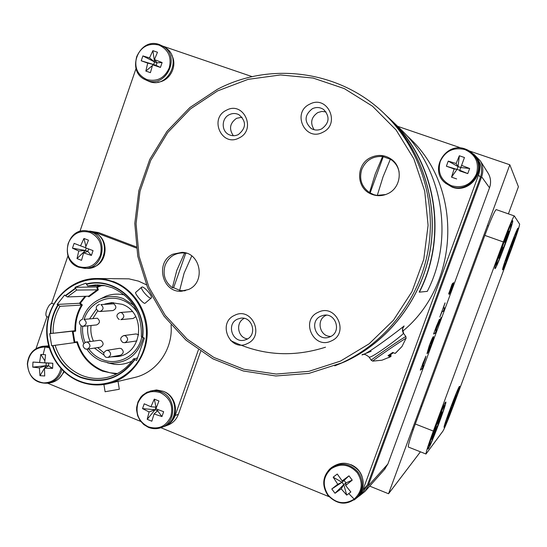 <?xml version="1.0" encoding="UTF-8"?>
<svg xmlns="http://www.w3.org/2000/svg" width="547" height="547" viewBox="0 0 547 547"><rect width="100%" height="100%" fill="white"/><g stroke="black" fill="none" stroke-linecap="round" stroke-linejoin="round"><path stroke-width="0.82" d="M89.811 267.51C108.798 267.08 110.72 235.046 91.93 232.277M435.227 428.294L435.727 428.54L434.626 429.935L436.561 424.704L437.648 423.351L442.14 411.959L438.161 422.715L439.22 421.402L437.327 426.516L436.062 426.058M437.327 426.516L436.253 427.877L435.515 427.535M436.253 427.877L431.74 439.316L435.727 428.54M438.913 423.152C442.68 412.882 444.554 407.023 444.54 405.594C443.453 406.517 440.239 414.045 434.913 428.171C431.166 438.414 429.292 444.246 429.299 445.675C430.407 444.725 433.614 437.217 438.913 423.152M153.208 64.908L153.659 64.532L141.215 60.785L147.717 63.117L145.837 71.069L152.387 65.599M147.717 63.117L153.659 64.532L156.121 65.38L152.634 64.819L160.428 67.425L156.121 65.38L157.016 62.775L154.439 59.596L157.474 52.245L152.88 50.666L149.522 57.9L142.897 55.924L154.562 61.927L149.522 57.9M145.837 71.069L150.418 72.655L152.634 64.819M152.88 50.666L154.562 61.927L157.016 62.775L162.117 62.549L160.428 67.425M154.562 61.927L153.659 64.532M141.215 60.785L142.897 55.924M145.29 79.705L147.15 80.484C166.438 88.306 181.187 56.026 162.767 46.126L159.478 44.601C139.177 36.69 125.366 71.089 145.29 79.705L149.235 81.496C168.428 89.284 183.108 57.175 164.777 47.322L159.539 44.628M162.117 62.549L154.439 59.596M504.19 241.931L505.435 242.485L503.5 247.709L503.028 247.422L498.727 258.3L502.802 247.285L502.317 246.991L504.293 241.644L504.765 241.986L504.225 241.842M505.435 242.485L504.122 242.109M504.765 241.986L508.737 231.244M504.751 245.282C509.319 232.755 511.541 225.761 511.404 224.311C510.378 225.343 507.582 231.949 503.014 244.119C498.447 256.652 496.232 263.627 496.361 265.042C497.394 264.016 500.19 257.432 504.751 245.282M509.052 231.162L504.984 242.15M454.106 168.975L451.528 177.16L457.053 169.317L454.106 168.975L446.379 166.213L459.788 170.261L459.583 170.869L467.767 173.604L459.788 170.261L464.465 157.522L460.786 167.526L458.051 166.589L456.109 163.498L448.239 161.119L458.051 166.589L457.053 169.317M459.788 170.261L459.583 170.869M456.629 178.931L451.528 177.16M458.051 166.589L459.35 155.765L456.109 163.498M459.35 155.765L464.465 157.522M446.379 166.213L448.239 161.119M467.767 173.604L469.647 168.49L460.786 167.526M445.402 183.122L452.102 187.108C468.464 193.741 485.852 173.221 476.314 158.37L475.569 157.174M469.647 168.49L461.586 165.385M408.486 447.084L408.301 447.015C408.103 445.067 410.435 437.395 415.303 424.007L484.84 235.401C490.83 219.477 494.618 210.875 496.197 209.597L496.238 209.61M415.303 424.007L433.347 431.07C428.438 444.492 425.983 452.143 425.983 454.017L442.967 431.063C444.779 427.898 448.246 419.481 453.374 405.806L511.835 248.051C516.908 234.205 519.506 226.246 519.629 224.174L514.33 215.942C512.983 217.309 509.312 225.979 503.315 241.959L484.84 235.401M445.586 402.154C443.651 403.536 427.303 446.831 427.891 449.032L428.253 448.991C430.906 445.921 447.678 400.937 445.764 402.024L445.586 402.154M512.724 220.735L512.587 220.742C510.973 220.974 493.75 267.647 494.953 268.515L495.014 268.598C496.156 269.856 514.139 221.275 512.724 220.735M518.077 228.154L517.988 228.154C516.833 228.113 501.585 269.329 502.584 269.808L502.625 269.856C503.445 270.943 519.199 228.434 518.077 228.154M459.446 386.387C457.976 387.351 443.439 426.01 444.041 427.357L444.28 427.31C446.277 425.067 461.107 385.259 459.562 386.298L459.446 386.387M433.347 431.07L503.315 241.959M429.614 345.444L428.404 350.162L430.927 344.74L432.116 340.056L429.463 345.383L428.178 350.128M435.159 330.422L435.603 330.231L438.202 322.709L436.246 327.475M431.973 339.995L429.463 345.383M431.091 344.507C429.026 350.018 427.665 353.027 427.002 353.54L429.279 345.656C431.398 340.015 432.766 337 433.395 336.596L431.234 344.562C429.176 350.073 427.816 353.082 427.152 353.594M433.395 336.596L433.525 336.596C433.757 337.068 432.998 339.728 431.234 344.562M438.058 322.662L437.265 324.713M437.115 324.658L436.096 327.421M436.465 329.855L435.255 333.137L433.627 333.882M440.561 318.716L435.754 330.039L436.663 329.766L435.405 333.191L433.573 334.032L436.369 326.443L439.439 319.243L438.263 323.578L441.203 317.424L435.904 330.101M439.371 319.291L438.263 323.578M444.554 307.858L443.33 311.188L441.908 311.605L439.85 316.973M445.114 302.888L443.186 308.132L444.738 307.811L443.48 311.243L442.058 311.667L439.809 317.096L445.019 302.915L443.337 308.187M453.477 282.662L449.463 293.787M452.513 283.421L451.993 285.903L453.593 282.608L451.87 288.495L449.265 294.354L451.637 288.447L452.273 286.06L450.66 289.247L451.371 286.806L448.711 293.999L451.904 284.584L452.636 283.332L451.993 285.903M451.371 286.806L448.752 293.445M452.15 286.013L450.694 289.322M422.585 364.603L421.915 366.435L422.51 366.039L423.269 363.974L424.663 359.57L421.915 366.435M424.513 359.516L423.604 361.868M423.453 361.813L422.434 364.548M423.357 365.471L422.175 368.678L420.376 369.909M423.556 363.413L422.694 365.758L423.576 365.328L422.325 368.74L420.301 370.121L425.922 356.124L422.838 365.813M424.903 359.687L423.706 363.468M425.922 356.124L425.053 359.748M384.384 469.606L387.885 463.993L489.517 187.799C491.199 182.93 490.844 178.247 488.457 173.741L487.5 172.216M359.406 495.91L365.02 491.391L368.028 486.133L481.64 176.79C483.527 171.327 483.131 166.069 480.457 161.03L473.62 154.008M217.631 90.891L190.438 108.915L167.806 132.463L150.746 160.367L140.011 191.265L136.066 223.716L139.082 256.208L148.934 287.23L165.194 315.311L187.156 339.113L213.836 357.43L244.003 369.314L276.228 374.059L308.925 371.324L340.439 361.109L369.116 343.824L393.409 320.275L411.973 291.647L423.754 259.415L428.089 225.309L424.718 191.163L413.847 158.815L396.103 129.988L372.48 106.186L344.302 88.6L313.082 78.043L280.474 74.953L248.126 79.349L217.631 90.891M341.69 362.914L308.877 373.423L275.832 375.98L243.306 370.989L212.899 358.825L186.035 340.193L163.95 316.063L147.622 287.633L137.769 256.276L134.801 223.45L138.849 190.684L149.741 159.485L166.999 131.328L189.871 107.547L217.344 89.339C271.606 60.594 343.523 71.062 387.495 116.853C421.224 151.389 436.875 203.279 427.809 251.948C418.558 300.59 385.259 342.99 341.69 362.914M326.012 111.909L321.889 111.41L317.848 112.538C311.147 117.202 309.923 122.938 314.163 129.742M321.704 128.887C329.362 123.082 330.067 116.675 323.81 109.667C320.234 107.185 316.426 106.863 312.385 108.703C304.481 114.952 304.036 121.523 311.045 128.408C314.463 130.418 318.019 130.583 321.704 128.887M322.716 132.319C341.102 124.012 327.373 94.419 309.718 104.169C291.496 112.491 305.014 141.912 322.716 132.319M246.588 339.413C257.76 334.832 252.242 315.892 240.441 318.238L237.507 319.127C225.986 323.92 232.4 343.427 244.441 340.145L246.588 339.413M247.299 343.598C265.22 336.056 251.846 306.313 234.642 315.311C216.879 322.874 230.048 352.439 247.299 343.598M326.443 315.168L326.169 315.291C315.722 319.537 319.639 337 330.914 336.378M330.238 336.72C341.984 331.961 335.735 312.351 323.441 315.318L320.884 316.145C308.597 321.219 316.221 341.629 328.802 337.267L330.238 336.72M331.284 340.959C349.738 333.294 335.954 303.12 318.245 312.262C299.954 319.94 313.52 349.936 331.284 340.959M242.047 117.215L236.543 118.316C229.822 123.164 228.762 128.969 233.35 135.724M238.355 134.576C246.328 127.977 246.519 121.345 238.93 114.692C235.757 113.133 232.55 113.126 229.302 114.672C221.159 118.378 221.2 131.636 229.371 134.835C232.366 136.094 235.36 136.012 238.355 134.576M239.032 137.981C256.892 129.81 243.565 100.634 226.417 110.227C208.715 118.405 221.836 147.416 239.032 137.981M392.643 160.257L389.067 158.575M369.697 192.681L372.384 194.534M387.741 193.7C401.047 187.908 403.358 167.697 391.638 159.444C385.15 154.883 378.237 154.227 370.9 157.468C355.953 164.004 355.81 187.642 370.688 193.836C376.336 196.339 382.025 196.291 387.741 193.7M185.166 252.837L184.148 252.974M183.471 290.689L184.489 290.86M188.667 289.445C206.034 282.149 200.64 252.482 181.96 252.352L172.975 254.164C154.774 261.965 162.09 293.13 181.72 291.216L188.667 289.445M230.588 340.555C260.994 355.475 292.631 357.69 325.499 347.201M386.025 115.376L390.025 119.301C423.255 153.324 438.667 204.428 429.737 252.352C420.622 300.255 387.823 342.012 344.883 361.642L336.747 365.054M244.256 318.375C235.189 322.491 237.658 337.861 247.559 338.894M390.346 159.239L382.572 156.469C372.685 156.004 365.731 160.36 361.731 169.529C358.976 179.129 361.581 186.821 369.533 192.606L375.228 174.083L382.572 156.469M369.533 192.606L370.155 192.893L383.16 156.886M370.155 192.893L373.874 194.691L377.895 195.641L377.3 195.361L385.744 194.527M399.112 171.97C398.141 167.143 395.734 163.225 391.891 160.223L390.373 159.184L383.044 176.825L377.3 195.361M394.578 162.213L393.409 161.331M372.124 193.966L375.023 195.279M59.131 378.435L64.211 371.864M186.63 253.261L183.197 252.905C174.561 252.94 168.531 257.083 165.105 265.329C162.534 274.567 164.962 282.04 172.38 287.756L176.804 270.382L184.571 253.042M172.38 287.756L173.631 287.729L185.789 253.124M173.631 287.729L179.662 290.286M191.758 255.962L184.1 273.158L179.628 290.546L182.958 290.703L188.489 289.527M510.707 246.635L511.657 247.053L509.968 251.613L509.606 251.394L505.879 260.885L510.789 246.417L511.144 246.676L510.734 246.567M511.657 247.053L510.659 246.772M511.144 246.676L514.624 237.289M511.021 249.473C515.007 238.595 516.977 232.523 516.929 231.272C516.101 232.181 513.695 237.959 509.701 248.598C505.722 259.49 503.753 265.548 503.801 266.758C504.642 265.842 507.048 260.078 511.021 249.473M514.857 237.227L511.308 246.8M149.099 411.932L147.198 419.317L155.095 409.737L149.099 411.932L142.528 408.623L155.095 409.737L157.577 410.749L154.069 413.956L161.946 416.554L157.577 410.749L157.98 409.6M147.198 419.317L151.827 421.217L154.069 413.956M161.946 416.554L163.656 411.72L155.895 408.787L158.958 401.006L154.316 399.125L150.924 406.763L144.223 403.809L142.528 408.623M154.316 399.125L156.004 407.153L150.924 406.763M155.095 409.737L156.004 407.153L156.435 407.33M163.088 426.892L163.69 426.667C178.732 421.484 178.295 396.548 163.081 391.255L156.538 389.97L150.076 391.112M44.478 368.199L52.615 368.35L48.628 365.854L44.478 368.199L44.717 375.974L39.972 375.673L44.478 368.329M44.697 362.77L52.82 363.27L44.697 362.77L45.558 354.729L40.82 354.456L44.84 360.842M40.82 354.456L39.61 362.463L32.95 362.08L48.738 363.14L48.628 365.854L46.085 365.697L39.398 367.892L39.972 375.673M52.82 363.27L52.615 368.35M39.61 362.463L46.194 362.989L46.085 365.697L32.752 367.14L39.398 367.892M32.752 367.14L32.95 362.08M44.594 368.138L46.085 365.697M50.878 382.695L51.268 382.62C57.182 381.122 61.339 377.389 63.732 371.42M48.567 345.875L42.728 346.292M362.073 476.505C360.042 470.851 356.275 466.885 350.784 464.622M450.468 409.218L450.851 409.395L450.01 410.462L451.699 405.895L452.526 404.869L456.403 394.989L452.068 407.857L451.104 407.501M452.068 407.857L451.248 408.896L450.687 408.636M451.248 408.896L447.357 418.817L450.851 409.395M453.388 405.006C456.772 395.789 458.468 390.585 458.482 389.402C457.593 390.298 454.878 396.773 450.338 408.821C446.967 418.031 445.272 423.214 445.258 424.383C446.167 423.453 448.875 416.999 453.388 405.006M172.326 419.2C179.081 409.976 174.247 394.859 163.485 391.426M157.844 82.159C169.816 81.394 177.891 65.852 171.744 55.281M397.936 126.61L403.064 131.595C443.473 171.902 453.907 239.661 427.282 291.36L419.392 292.16C447.637 237.254 436.561 165.249 393.717 122.521L384.616 113.988M419.392 292.16L419.2 292.071C447.439 237.193 436.328 165.221 393.471 122.569L389.088 118.282M334.75 365.861L344.911 361.69C387.857 342.053 420.664 300.289 429.785 252.379C438.728 204.441 423.316 153.331 390.086 119.287L384.473 113.851L390.086 119.287C423.316 153.331 438.728 204.441 429.785 252.379C420.664 300.289 387.857 342.053 344.911 361.69L334.75 365.861M402.736 331.181C459.015 285.11 463.35 190.26 411.378 139.916C463.35 190.26 459.015 285.11 402.736 331.181M363.461 491.363L367.413 485.045L480.389 177.385C482.29 171.847 481.866 166.541 479.104 161.454L478.03 159.779M354.141 499.992L359.803 495.445L362.928 490.003L478.577 174.917C480.533 169.249 480.095 163.806 477.264 158.596L470.092 151.43M160.907 427.72L328.979 496.662M136.053 68.484L79.889 231.456M461.449 148.121L397.642 126.33M252.249 76.676L162.732 46.105M78.761 251.005L77.011 258.587L85.4 250.485L78.761 251.005L72.464 248.174L85.4 250.485L87.821 251.415L83.602 252.864L91.39 255.442L87.821 251.415L88.669 248.96M77.011 258.587L81.524 260.331L83.602 252.864M91.39 255.442L93.052 250.629L85.38 247.709L88.477 240.188L83.958 238.465L80.539 245.856L74.118 243.374L72.464 248.174M85.421 247.606L80.539 245.856M83.958 238.465L85.9 246.348M86.241 248.037L85.4 250.485M78.611 267.189L86.85 268.372C105.988 269.623 111.54 237.972 93.202 232.051L86.453 230.793C66.577 227.894 59.391 260.762 78.501 267.155L84.45 268.317C103.67 269.575 109.256 237.767 90.823 231.819L86.453 230.793M382.339 360.063L390.182 356.87L388.035 355.659L392.719 352.432L395.16 353.444L402.011 346.477L406.004 338.354C404.11 338.853 371.933 360.904 372.767 361.129L372.883 361.136M390.182 356.87L389.163 354.962M390.879 353.813L390.975 356.494L388.582 357.711M389.847 354.518L390.975 356.494M393.361 352.808L391.16 354.21M401.956 346.552L395.782 352.918M369.034 357.006L369.04 357.02C370.914 359.133 402.647 335.332 403.46 333.294L405.901 336.583M403.611 333.273C402.571 329.916 402.339 328.227 402.92 328.207L404.089 325.957C402.845 327.277 367.269 354.593 362.367 354.743L362.675 354.702M406.161 338.32L405.765 336.624C403.857 337.075 371.153 359.461 371.256 360.247L369.04 357.02C365.669 354.271 363.317 353.581 362.005 354.935L371.139 351.297M105.003 285.637L87.602 285.917L85.982 283.148L75.042 287.332L76.676 290.088L98.337 289.828L88.84 296.816L88.101 296.153M137.393 358.135L133.543 358.873L136.586 360.452L144.408 338.149L141.345 336.61C142.035 313.383 132.333 297.089 112.251 287.736L104.217 285.486L96.778 284.857M85.052 296.269L79.472 303.27L80.354 303.202L82.33 304.98L81.489 305.089L79.472 303.27L57.134 304.44L59.958 306.306L81.489 305.089C76.853 312.925 74.672 321.465 74.946 330.723L75.643 331.14L73.107 331.585L72.348 331.181L74.946 330.723L49.709 333.663L51.671 345.779L76.833 342.306L77.366 341.697C81.606 355.434 90.084 365.068 102.802 370.606L110.002 372.767L117.455 373.546M101.516 285.691L97.455 287.237L96.641 286.929L97.544 289.582L88.703 296.173L67.397 296.939L64.58 295.065L57.134 304.44M88.703 296.173L88.84 296.816M73.107 331.585L74.823 342.135L74.419 342.627M106.672 350.374C103.089 352.241 102.795 354.518 105.79 357.198L107.909 357.444L120.6 355.194C123.909 353.273 124.073 351.044 121.113 348.507L119.396 348.33L106.672 350.374L108.436 350.559C111.479 353.171 111.308 355.461 107.909 357.444L106.097 357.266M86.132 342.101C82.474 343.913 82.146 346.183 85.147 348.911L87.185 349.177L100.416 347.167C103.773 345.294 103.971 343.065 101.004 340.494L99.383 340.302L86.132 342.101L87.793 342.299C90.836 344.952 90.631 347.242 87.185 349.177L85.469 348.986M82.556 319.174C78.747 320.898 78.371 323.174 81.428 325.998L83.267 326.279L96.6 324.925C100.101 323.127 100.354 320.891 97.359 318.224L84.047 319.386C87.123 322.128 86.864 324.426 83.267 326.279L81.729 326.074M99.499 304.358C95.588 306.046 95.185 308.33 98.296 311.222L100.012 311.503L112.908 310.566C116.518 308.809 116.805 306.566 113.769 303.831L100.894 304.576C104.012 307.387 103.718 309.698 100.012 311.503L98.563 311.291M138.678 334.778L136.032 333.95L123.759 335.584L125.434 335.783C128.518 338.449 128.313 340.754 124.819 342.702L123.082 342.511M142.07 286.99C144.49 286.662 152.757 296.324 151.375 297.876L150.917 298.129C148.565 298.553 140.203 288.823 141.57 287.25L142.07 286.99M135.827 292.276L135.615 292.46C134.794 293.691 142.753 303.537 144.921 303.359L151.17 298.067M105.092 391.741L119.314 389.252L118.015 381.327L111.048 383.05M53.777 304.029L52.471 303.51C50.577 303.127 48.649 305.363 46.686 310.204C45.647 313.486 45.62 315.592 46.611 316.528L47.001 316.679L36.013 348.637M99.814 285.719L96.641 286.929L75.042 287.332M74.214 342.654L72.348 331.181L49.709 333.663M89.517 231.114L98.522 232.571L136.189 246.861M200.653 351.434L178.377 414.318C176.476 419.364 173.132 422.906 168.339 424.937L167.744 425.163M198.397 349.882L175.163 415.481C173.255 420.568 169.885 424.137 165.05 426.188L163.669 426.674M140.702 421.422L47.862 383.31M51.596 303.394L67.958 255.893M90.371 231.176L94.686 232.181L136.347 247.996M133.543 358.873C126.952 368.473 118.22 374.633 107.335 377.368C98.631 379.351 90.111 378.688 81.776 375.365C68.532 369.581 59.637 359.529 55.097 345.212M137.625 357.478L136.552 358.299M131.957 361.109C126.35 363.878 120.463 364.952 114.296 364.323L107.342 362.777M100.21 299.018L105.892 296.187C111.971 293.93 118.179 293.534 124.518 294.997M143.3 337.711C138.035 355.065 126.788 363.529 109.557 363.099L101.448 361.068C95.486 358.613 90.624 354.661 86.864 349.212M83.746 343.53C81.339 337.868 80.45 331.967 81.079 325.821M82.46 319.181C85.824 309.192 92.204 302.286 101.592 298.45C108.785 295.818 115.998 295.859 123.232 298.573L133.571 305.171M141.748 336.89C138.412 355.181 118.255 366.497 102.015 359.434C96.662 357.232 92.231 353.738 88.717 348.945M85.072 342.429C82.953 337.26 82.159 331.879 82.686 326.299M84.259 319.024C89.305 303.038 107.595 293.985 122.658 300.221C129.065 302.799 134.124 307.147 137.837 313.26M104.798 304.057L111.526 302.648L122.09 304.296C146.165 312.289 143.088 353.054 118.173 356.521L111.246 356.856M119.362 356.254L114.35 356.302M96.983 278.498L128.928 278.847L138.5 281.124L146.418 284.802M171.061 325.055C173.214 348.883 157.016 372.247 135.061 377.382L133.714 377.697M53.134 333.102C52.854 323.427 55.124 314.491 59.958 306.306M67.397 296.939L76.676 290.088M87.602 285.917L95.951 284.864M119.287 319.448L119.034 319.386C115.923 316.535 116.299 314.238 120.149 312.501L121.639 312.713C124.757 315.489 124.49 317.8 120.832 319.66L133.181 318.484L135.765 316.638M103.848 352.822L97.639 347.591M93.448 341.109C91.192 336.132 90.399 330.928 91.075 325.486M93.031 318.265L97.681 310.881M107.944 303.879L113.338 302.6M103.821 354.955L94.426 348.077M90.207 341.547C87.937 336.542 87.144 331.297 87.821 325.814M89.79 318.545L96.361 309.185M369.704 486.119L388.534 493.75L420.438 451.822M508.402 213.863L518.419 186.753L509.811 164.777L469.394 150.979M388.534 493.75L509.811 164.777M337.745 484.259L331.783 488.991L342.046 482.304L337.745 484.259L333.171 477.175L342.046 482.304L343.776 484.601L341.212 488.847L346.723 495.117L343.776 484.601L345.977 482.919L352.234 480.129L345.622 485.49L345.977 482.919L344.241 480.628L342.148 480.895L337.267 474.037L333.171 477.175M343.776 484.601L335.01 493.271L341.212 488.847M335.01 493.271L331.783 488.991M342.046 482.304L348.993 475.842L342.148 480.895M348.993 475.842L352.234 480.129M345.622 485.49L350.846 491.985L346.723 495.117M357.977 496.471L358.9 495.445C364.576 487.568 364.651 479.445 359.119 471.063C350.34 461.818 340.979 460.772 331.024 467.924L330.826 468.095M136.668 56.738C134.042 67.507 137.461 75.124 146.931 79.588C157.146 81.988 164.572 78.112 169.208 67.965C171.854 57.114 168.408 49.476 158.869 45.045C148.634 42.728 141.235 46.625 136.668 56.738M465.271 149.016C445.976 141.434 428.944 169.201 444.643 182.452L451.548 186.616C468 193.276 485.483 172.647 475.89 157.714C473.415 153.55 469.887 150.651 465.299 149.023C445.976 141.406 428.93 169.194 444.643 182.452M440.253 161.481C437.34 172.797 441.156 180.9 451.685 185.802C463.056 188.537 471.316 184.599 476.464 173.98C479.398 162.575 475.548 154.445 464.929 149.584C453.545 146.938 445.32 150.904 440.253 161.481M368.028 486.133L387.885 463.993M481.64 176.79L489.517 187.799M161.037 391.843L157.803 390.879L153.632 390.572L147.027 392.22L142.582 395.221L140.729 397.211L137.974 401.929L136.654 407.31L136.579 410.106L137.639 415.72L140.1 420.602L143.779 424.575L148.367 427.323C152.811 429.094 157.242 429.128 161.652 427.439C176.763 422.236 176.325 397.17 161.037 391.843M137.926 403.077C135.273 413.805 138.726 421.73 148.299 426.838C158.623 429.908 166.131 426.455 170.821 416.479C173.488 405.669 170.001 397.724 160.36 392.643C150.022 389.655 142.541 393.136 137.926 403.077M148.517 427.344C152.914 429.08 157.29 429.108 161.652 427.439L163.69 426.667M48.786 346.689L42.379 346.333C33.401 348.33 28.396 354.176 27.35 363.878C28.69 377.546 35.808 383.973 48.697 383.146C55.514 381.341 59.917 376.828 61.9 369.615M49.1 347.742L45.045 346.976C34.817 347.482 28.991 353.136 27.562 363.933C28.129 374.852 33.483 381.177 43.616 382.914C52.731 382.736 58.502 377.956 60.915 368.562M45.045 346.976L43.151 354.531M478.577 174.917L480.389 177.385M362.928 490.003L367.413 485.045M68.211 243.36C65.619 254.02 68.99 261.74 78.317 266.505C88.382 269.24 95.698 265.623 100.265 255.654C102.87 244.912 99.479 237.172 90.084 232.434C79.999 229.774 72.71 233.419 68.211 243.36M362.825 354.661L362.223 354.887M403.481 333.287C401.942 330.682 402.148 328.241 404.089 325.957M381.97 360.199L372.767 361.129L371.297 360.316M79.165 381.368C57.114 372.398 43.357 346.593 47.418 322.231C51.309 297.841 72.45 278.662 96.081 278.498L105.106 279.271L113.885 281.753C134.213 289.561 148.326 311.934 147.184 334.887C146.117 357.854 129.954 378.305 109.01 383.529C98.884 385.984 88.956 385.273 79.24 381.396M113.516 282.266C88.395 272.358 58.782 287.079 49.968 313.322C40.786 339.413 54.31 370.955 79.206 380.931C103.964 391.296 134.275 377.184 143.444 350.483C152.996 323.927 138.767 291.777 113.516 282.266M142.336 337.301C146.541 305.349 115.533 276.365 86.447 284.351M86.269 283.989C115.622 275.886 146.952 305.192 142.644 337.451M134.829 359.748C120.504 378.832 102.378 384.719 80.43 377.416C66.502 371.31 57.189 360.719 52.491 345.636M52.909 345.567C57.579 360.507 66.816 370.996 80.614 377.04C102.344 384.281 120.313 378.462 134.521 359.598M58.112 305.26C52.997 313.862 50.604 323.256 50.946 333.444M50.522 333.513C50.174 323.209 52.587 313.711 57.777 305.014M75.513 288.536L65.558 295.886M65.223 295.64L75.329 288.173M97.455 287.237L98.337 289.828M116.402 374.086L102.446 371.126C89.729 365.601 81.188 355.994 76.833 342.306M85.906 296.235L80.354 303.202M74.823 342.135L77.366 341.697M82.33 304.98C77.51 312.946 75.281 321.67 75.643 331.14M175.163 415.481L178.377 414.318M94.686 232.181L98.522 232.571M327.844 495.213C337.718 505.257 347.721 505.722 357.854 496.608C363.564 488.69 363.632 480.519 358.08 472.095C349.253 462.803 339.837 461.75 329.834 468.936C322.504 476.929 321.834 485.681 327.831 495.192M354.176 499.131C362.353 491.459 363.393 482.666 357.28 472.758C349.396 464.232 340.706 462.899 331.215 468.752C323.12 476.403 322.094 485.155 328.138 495.008C335.94 503.548 344.617 504.922 354.176 499.131L348.815 493.626M420.834 406.141L421.758 406.496M443.884 405.341L444.458 405.559M428.732 445.449L429.299 445.675M412.329 429.21L413.286 429.586M487.384 225.624L488.437 225.993M510.775 224.085L511.404 224.311M495.732 264.816L496.361 265.042M478.769 248.981L479.712 249.323M476.314 158.37L475.89 157.714C473.408 153.543 469.873 150.644 465.278 149.016M408.301 447.015L425.983 454.017M496.197 209.597L514.33 215.942M365.02 491.391L385.184 468.704M480.457 161.03L488.457 173.741M240.878 318.183L240.441 318.238M324.097 315.216L323.441 315.318M182.336 252.379L181.96 252.352M343.995 362.046L340.788 363.317M390.025 119.301L387.495 116.853M394.052 161.796L391.891 160.223M186.158 253.111L183.566 252.933M185.495 290.621L182.958 290.703M516.45 231.101L516.929 231.272M503.322 266.587L503.801 266.758M51.268 382.62L48.697 383.146M457.983 389.211L458.434 389.382M444.807 424.212L445.258 424.383M403.064 131.595L393.717 122.521M411.378 139.916L406.1 134.808L411.378 139.916M393.471 122.569L390.086 119.287L393.471 122.569M359.803 495.445L364.35 490.365M477.264 158.596L479.104 161.454M96.081 278.498C72.457 278.655 51.288 297.821 47.377 322.231C43.309 346.62 57.107 372.439 79.185 381.382C88.922 385.273 98.863 385.991 109.01 383.529L112.744 382.647M120.149 312.501L132.285 311.551M123.759 335.584C120.073 337.417 119.759 339.708 122.808 342.449L124.819 342.702L136.914 340.89M165.05 426.188L168.339 424.937M101.592 298.45L105.892 296.187M118.029 381.403L135.061 377.382M111.52 302.648L112.046 302.621M109.557 363.099L114.296 364.323M48.43 317.253L46.611 316.528M103.916 384.52L105.106 391.796M135.615 292.46L141.57 287.25M329.834 468.936C322.484 476.943 321.807 485.709 327.803 495.233C337.69 505.284 347.707 505.743 357.854 496.608L358.9 495.445"/></g></svg>

